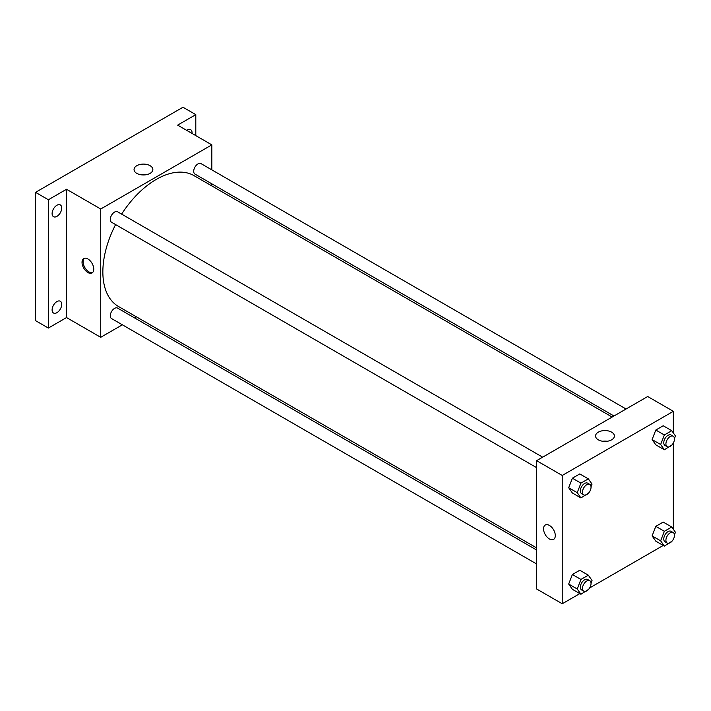 <?xml version="1.0" encoding="UTF-8"?>
<svg xmlns="http://www.w3.org/2000/svg" width="711" height="711" viewBox="0 0 711 711"><rect width="100%" height="100%" fill="white"/><g stroke="black" fill="none" stroke-linecap="round" stroke-linejoin="round"><path stroke-width="1.07" d="M122.363 324.803L100.722 337.307L66.532 317.568L48.366 328.055L35.55 320.652L35.55 192.352L182.985 107.237L195.801 114.64L195.801 135.614M136.281 316.768L134.45 317.826M56.916 312.68A6.799 3.928 -60 0 1 53.521 313.018A6.799 3.928 -60 0 1 52.472 307.57A6.799 3.928 -60 0 1 56.916 301.58A6.799 3.928 -60 0 1 60.319 301.242A6.799 3.928 -60 0 1 61.359 306.69A6.799 3.928 -60 0 1 56.916 312.68M56.916 216.366A6.799 3.928 -60 0 1 53.521 216.695A6.799 3.928 -60 0 1 52.472 211.247A6.799 3.928 -60 0 1 56.916 205.257A6.799 3.928 -60 0 1 60.319 204.919A6.799 3.928 -60 0 1 61.359 210.367A6.799 3.928 -60 0 1 56.916 216.366M66.532 317.568L66.532 189.268L48.366 199.755L35.55 192.352M48.366 328.055L48.366 199.755M100.722 337.307L100.722 209.007L66.532 189.268M100.722 209.007L211.825 144.866L177.634 125.127L195.801 114.64M136.796 173.377A9.412 5.43 180 0 1 134.041 169.538A9.412 5.43 180 0 1 143.453 164.099A9.412 5.43 180 0 1 152.856 169.538A9.412 5.43 180 0 1 147.053 174.55A9.412 5.43 180 0 1 136.796 173.377M186.709 130.362A6.799 3.928 -60 0 1 187.251 130.006A6.799 3.928 -60 0 1 190.655 129.678A6.799 3.928 -60 0 1 192.032 133.437M115.6 224.578A75.544 43.611 120 0 0 102.855 271.922A75.544 43.611 120 0 0 118.497 306.503L536.601 547.897M612.144 417.046L194.041 175.661A75.544 43.611 120 0 0 121.643 214.109M211.825 144.866L211.825 169.858M211.825 183.811L211.825 185.927M626.062 409.012L201 163.61A6.043 3.493 120 0 0 196.343 165.228A6.043 3.493 120 0 0 193.703 171.307A6.043 3.493 120 0 0 194.956 174.079L613.975 415.997M536.601 550.003L117.582 308.094A6.043 3.493 120 0 0 112.925 309.712A6.043 3.493 120 0 0 110.294 315.791A6.043 3.493 120 0 0 111.538 318.555L536.601 563.965M536.601 467.642L111.538 222.241A6.043 3.493 -60 0 1 111.538 215.255A6.043 3.493 -60 0 1 117.582 211.771L542.644 457.173M93.772 269.149A8.31 4.799 60 0 1 92.057 272.953A8.31 4.799 60 0 1 83.747 268.154A8.31 4.799 60 0 1 83.747 258.555A8.31 4.799 60 0 1 90.146 260.786A8.31 4.799 60 0 1 93.772 269.149M92.554 272.58A8.31 4.799 60 0 1 84.822 267.532A8.31 4.799 60 0 1 84.316 258.306M141.169 174.808A9.412 5.43 180 0 1 145.728 174.808M579.821 593.614L562.241 603.763L536.601 588.957L536.601 460.666L647.703 396.516L673.344 411.322L673.344 432.972M673.344 539.285L673.059 539.782M663.239 545.453L589.641 587.944M655.8 444.837L652.103 439.576L655.8 430.039L663.203 425.765L655.8 430.039L652.103 439.576L655.8 444.837L664.35 449.77L660.643 444.508L664.35 434.972L671.753 430.697L675.45 435.959L674.437 438.563M572.382 589.321L568.684 584.051L572.382 574.515L579.785 570.24L572.382 574.515L568.684 584.051L572.382 589.321L580.931 594.254L577.234 588.992L580.931 579.447L588.335 575.181L592.032 580.443L591.028 583.047M673.344 442.962L673.344 529.295M562.241 603.763L562.241 475.463L673.344 411.322M655.8 541.16L652.103 535.898L655.8 526.353L663.203 522.087L655.8 526.353L652.103 535.898L655.8 541.16L664.35 546.092L660.643 540.831L664.35 531.295L671.753 527.02L675.45 532.281L674.437 534.885M572.382 492.999L568.684 487.737L572.382 478.192L579.785 473.926L572.382 478.192L568.684 487.737L572.382 492.999L580.931 497.931L577.234 492.67L580.931 483.133L588.335 478.858L592.032 484.12L591.028 486.724M562.241 475.463L536.601 460.666M598.324 439.833A9.412 5.43 180 0 1 595.569 435.994A9.412 5.43 180 0 1 604.972 430.564A9.412 5.43 180 0 1 614.384 435.994A9.412 5.43 180 0 1 608.572 441.007A9.412 5.43 180 0 1 598.324 439.833M555.3 535.605A8.31 4.799 60 0 1 553.576 539.409A8.31 4.799 60 0 1 545.266 534.61A8.31 4.799 60 0 1 545.266 525.02A8.31 4.799 60 0 1 551.665 527.242A8.31 4.799 60 0 1 555.3 535.605M553.576 539.409A8.31 4.799 60 0 1 545.266 534.61A8.31 4.799 60 0 1 545.266 525.011M602.697 441.264A9.412 5.43 180 0 1 607.256 441.264M588.557 493.07L580.931 497.931M589.792 484.395L587.65 483.16A6.043 3.493 120 0 0 582.993 484.778A6.043 3.493 120 0 0 580.363 490.866A6.043 3.493 120 0 0 581.607 493.63L583.749 494.865A6.043 3.493 120 0 0 589.792 491.372A6.043 3.493 120 0 0 589.792 484.395A6.043 3.493 120 0 0 585.135 486.013A6.043 3.493 120 0 0 582.496 492.092A6.043 3.493 120 0 0 583.749 494.865M577.234 492.67L568.684 487.737M580.931 483.133L572.382 478.192M588.335 478.858L579.785 473.926M671.975 444.917L664.35 449.77M673.21 436.234L671.068 434.999A6.043 3.493 120 0 0 666.411 436.616A6.043 3.493 120 0 0 663.772 442.704A6.043 3.493 120 0 0 665.025 445.468L667.167 446.704A6.043 3.493 120 0 0 673.21 443.211A6.043 3.493 120 0 0 673.21 436.234A6.043 3.493 120 0 0 668.553 437.852A6.043 3.493 120 0 0 665.914 443.94A6.043 3.493 120 0 0 667.167 446.704M660.643 444.508L652.103 439.576M664.35 434.972L655.8 430.039M671.753 430.697L663.203 425.765M588.557 589.392L580.931 594.254M589.792 580.718L587.65 579.483A6.043 3.493 120 0 0 582.993 581.1A6.043 3.493 120 0 0 580.363 587.179A6.043 3.493 120 0 0 581.607 589.952L583.749 591.179A6.043 3.493 120 0 0 589.792 587.695A6.043 3.493 120 0 0 589.792 580.718A6.043 3.493 120 0 0 585.135 582.336A6.043 3.493 120 0 0 582.496 588.415A6.043 3.493 120 0 0 583.749 591.179M577.234 588.992L568.684 584.051M580.931 579.447L572.382 574.515M588.335 575.181L579.785 570.24M671.975 541.231L664.35 546.092M673.21 532.557L671.068 531.321A6.043 3.493 120 0 0 666.411 532.939A6.043 3.493 120 0 0 663.772 539.027A6.043 3.493 120 0 0 665.025 541.791L667.167 543.026A6.043 3.493 120 0 0 673.21 539.533A6.043 3.493 120 0 0 673.21 532.557A6.043 3.493 120 0 0 668.553 534.174A6.043 3.493 120 0 0 665.914 540.253A6.043 3.493 120 0 0 667.167 543.026M660.643 540.831L652.103 535.898M664.35 531.295L655.8 526.353M671.753 527.02L663.203 522.087"/></g></svg>
